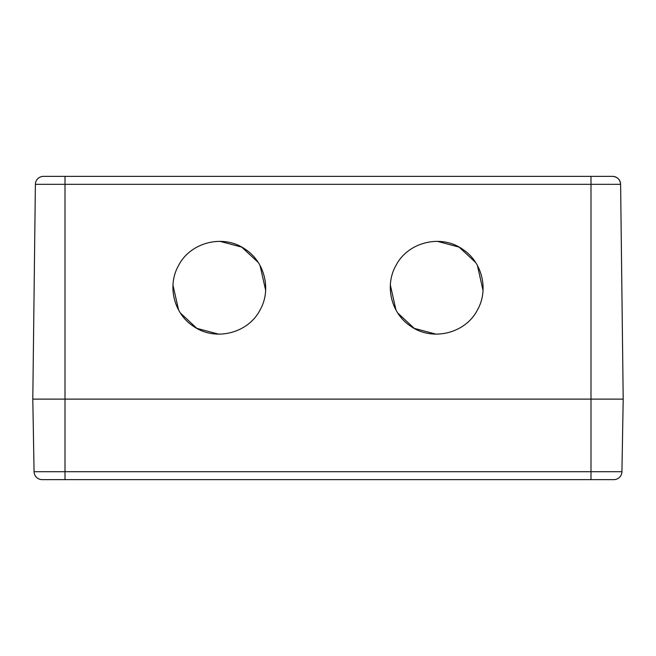 <?xml version="1.0" encoding="UTF-8"?>
<svg xmlns="http://www.w3.org/2000/svg" width="656" height="656" viewBox="0 0 656 656"><rect width="100%" height="100%" fill="white"/><g stroke="black" fill="none" stroke-linecap="round" stroke-linejoin="round"><path stroke-width="0.98" d="M590.999 479.626L590.999 471.713L621.929 471.713A8.052 8.052 0 0 1 613.885 479.626L42.115 479.626A8.052 8.052 0 0 1 34.071 471.713L32.8 399.119L623.2 399.119L620.609 184.328C620.092 179.49 617.411 176.841 612.565 176.374L43.435 176.374A8.052 8.052 0 0 0 35.391 184.328A8.052 8.052 0 0 1 43.435 176.374A8.052 8.052 0 0 0 35.391 184.328A8.052 8.052 0 0 1 43.435 176.374M395.962 265.491C407.983 241.851 441.455 233.815 462.898 249.444C482.267 262.08 488.941 289.952 477.42 309.993C465.391 333.642 431.919 341.678 410.476 326.048C391.115 313.412 384.432 285.54 395.962 265.491M260.038 309.993C248.017 333.642 214.545 341.678 193.102 326.048C173.733 313.412 167.059 285.54 178.58 265.491C190.609 241.851 224.081 233.815 245.524 249.444C264.885 262.08 271.568 289.952 260.038 309.993M603.069 184.328L620.609 184.328A8.052 8.052 0 0 0 612.565 176.374A8.052 8.052 0 0 1 620.609 184.328L65.001 184.328L65.001 176.374M32.8 399.119L35.391 184.328L52.931 184.328M180.384 313.01L196.857 328.361L218.62 334.15M265.655 290.296L260.038 265.491M258.243 262.482L241.769 247.132L219.998 241.342M172.971 285.196L178.58 309.993M475.616 262.482L459.143 247.132L437.38 241.342M390.353 285.032L395.962 309.993M397.757 313.01L414.231 328.361L436.002 334.15M483.021 290.46L477.42 265.491M621.929 471.713L623.2 399.119M590.999 176.374L590.999 471.713L34.071 471.713A8.052 8.052 0 0 0 42.115 479.626L65.001 479.626L65.001 184.328L35.391 184.328"/></g></svg>
